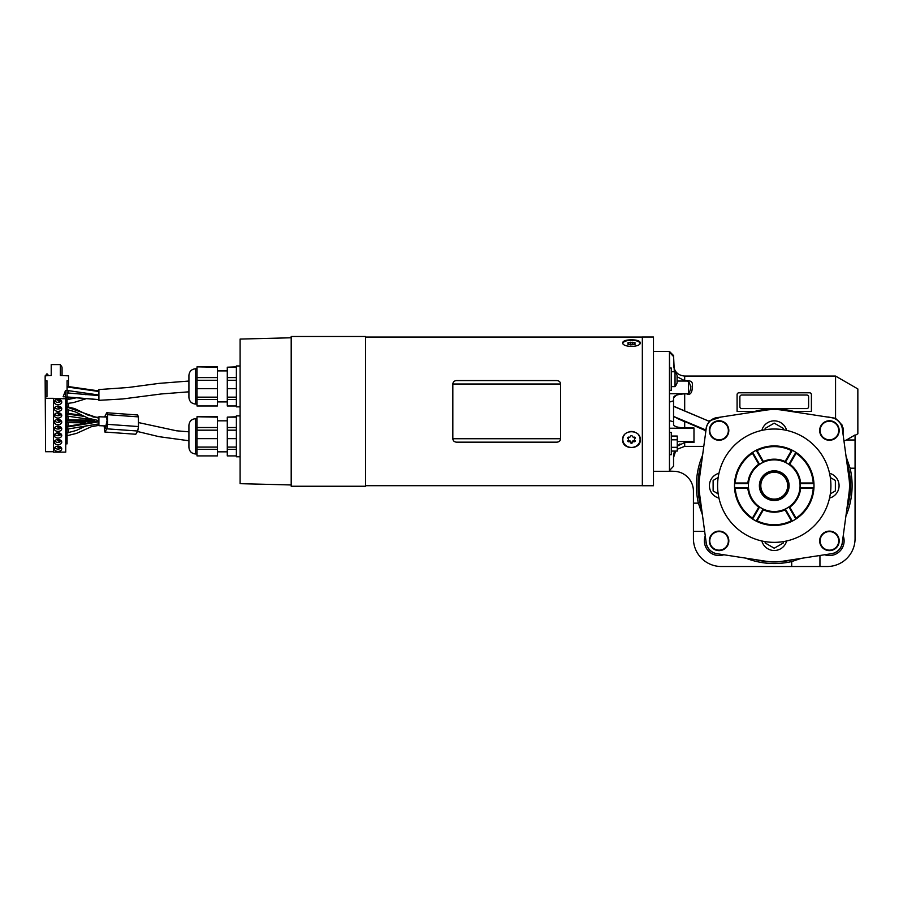 <?xml version="1.0" encoding="UTF-8"?>
<svg xmlns="http://www.w3.org/2000/svg" width="903" height="903" viewBox="0 0 903 903"><rect width="100%" height="100%" fill="white"/><g stroke="black" fill="none" stroke-linecap="round" stroke-linejoin="round"><path stroke-width="1.35" d="M631.468 339.821C626.106 339.855 623.16 340.826 622.641 342.711C622.122 347.587 640.825 347.599 640.295 342.711C639.764 340.826 636.829 339.855 631.468 339.821M622.641 439.806C622.111 429.072 640.814 429.083 640.295 439.806C640.837 450.089 622.111 450.123 622.641 439.806M106.735 417.051L98.901 416.757L98.901 425.674L106.543 425.979M291.195 336.492L291.195 486.243L365.512 486.243L365.512 336.492L291.195 336.492M291.195 484.956L240.096 483.669L240.096 339.076L291.195 337.778M217.431 449.378L217.431 455.902L197.001 455.902L197.001 449.378L217.431 449.378L217.431 416.757L197.001 416.757L217.431 417.141M197.001 449.378L197.001 417.141M240.096 456.771L236.383 456.771L236.383 415.888L240.096 415.888M236.383 449.378L227.285 449.378L227.285 455.902L236.383 455.902M227.285 449.378L227.285 447.087L236.383 447.087M227.285 447.087L227.285 430.178L236.383 430.178M227.285 430.178L227.285 427.514L236.383 427.514M227.285 427.514L227.285 417.141L236.383 417.141M227.285 417.141L236.383 416.757M217.431 451.839L227.285 451.839M197.001 447.087L217.431 447.087M197.001 430.178L217.431 430.178M197.001 427.514L217.431 427.514M197.001 418.676L195.601 418.676L195.601 453.983C191.538 453.588 189.314 451.353 188.919 447.29L188.919 427.966M188.919 447.29L188.919 425.369C189.314 421.306 191.538 419.082 195.601 418.676M217.431 399.453L217.431 405.978L197.001 405.978L197.001 399.453L217.431 399.453L217.431 366.844L197.001 366.844L217.431 367.216M197.001 399.453L197.001 367.216M240.096 406.847L236.383 406.847L236.383 365.975L240.096 365.975M236.383 399.453L227.285 399.453L227.285 405.978L236.383 405.978M227.285 399.453L227.285 397.162L236.383 397.162M227.285 397.162L227.285 380.265L236.383 380.265M227.285 380.265L227.285 377.601L236.383 377.601M227.285 377.601L227.285 367.216L236.383 367.216M227.285 367.216L236.383 366.844M217.431 401.925L227.285 401.925M197.001 397.162L217.431 397.162M197.001 380.265L217.431 380.265M197.001 377.601L217.431 377.601M195.601 404.059C191.538 403.664 189.314 401.429 188.919 397.365L188.919 375.445C189.314 371.381 191.538 369.158 195.601 368.763L195.601 404.059L197.001 404.059M188.919 381.043L159.154 383.369L128.203 387.5L98.901 389.565L98.901 400.334L122.537 398.979L161.355 393.956L188.919 391.823M632.439 344.765L630.497 344.765M627.991 343.975L630.655 344.923L635.193 344.212L634.47 343.569L635.193 342.926L630.655 342.214L627.732 342.926L628.454 343.569L627.991 344.438M640.092 343.433A8.635 3.307 0 0 0 631.468 340.262A8.635 3.307 0 0 0 622.833 343.433M627.924 437.413A0.835 0.768 180 0 0 627.991 437.481A1.456 1.343 0 0 1 628.454 438.463L628.454 439.456A1.456 1.343 0 0 1 627.991 440.438A0.835 0.768 180 0 0 628.804 441.736A1.467 1.354 -0 0 1 630.655 442.718A0.835 0.768 180 0 0 632.281 442.718A1.467 1.354 0 0 1 634.12 441.736A0.835 0.768 180 0 0 634.933 440.438A1.456 1.343 0 0 1 634.933 438.474A0.835 0.768 180 0 0 634.12 437.165A1.467 1.354 0 0 1 632.281 436.183A0.835 0.768 180 0 0 630.655 436.183A1.467 1.354 -0 0 1 628.804 437.165A0.835 0.768 180 0 0 627.991 438.474A1.456 1.343 0 0 1 628.454 439.456M627.924 440.495A0.835 0.768 180 0 0 628.804 440.743A1.467 1.354 -0 0 1 630.655 441.725A0.835 0.768 180 0 0 632.281 441.725A1.467 1.354 0 0 1 634.12 440.743A0.835 0.768 180 0 0 635.001 440.495M634.47 439.456L634.47 438.463A1.456 1.343 0 0 1 634.933 437.481A0.835 0.768 180 0 0 635.001 437.413M624.583 434.636A8.635 7.98 180 0 0 622.822 439.456A8.635 7.98 180 0 0 631.468 447.436A8.635 7.98 180 0 0 640.103 439.456A8.635 7.98 180 0 0 638.353 434.636M634.154 431.871A8.635 7.98 180 0 0 629.064 431.781M640.103 439.456L640.103 438.463A8.635 7.98 180 0 0 640.092 438.124M622.833 438.113A8.635 7.98 180 0 0 622.822 438.463L622.822 439.456M653.479 337.011L653.479 485.735L642.338 485.735L642.338 337.011L653.479 337.011M820.138 540.863A9.29 9.29 0 0 0 829.428 550.153A9.29 9.29 0 0 0 838.718 540.863A9.29 9.29 0 0 0 829.428 531.574A9.29 9.29 0 0 0 820.138 540.863M719.07 550.153A9.29 9.29 0 0 1 709.781 540.863A9.29 9.29 0 0 1 719.07 531.574A9.29 9.29 0 0 1 728.36 540.863A9.29 9.29 0 0 1 719.07 550.153M709.781 430.505A9.29 9.29 0 0 0 723.709 438.553A9.29 9.29 0 0 0 723.709 422.457A9.29 9.29 0 0 0 709.781 430.505M820.138 430.505A9.29 9.29 0 0 0 829.428 439.795A9.29 9.29 0 0 0 838.718 430.505A9.29 9.29 0 0 0 829.428 421.216A9.29 9.29 0 0 0 820.138 430.505M677.081 379.181L677.081 382.895A11.762 11.762 0 0 1 675.038 386.619L675.038 371.754A11.762 11.762 0 0 1 677.081 375.467L677.081 379.181M819.676 540.863A9.752 9.752 0 0 1 834.304 532.42A9.752 9.752 0 0 1 834.304 549.317A9.752 9.752 0 0 1 819.676 540.863M709.306 540.863A9.752 9.752 0 0 1 723.946 532.42A9.752 9.752 0 0 1 723.946 549.317A9.752 9.752 0 0 1 709.306 540.863M709.306 430.505A9.752 9.752 0 0 1 723.946 422.062A9.752 9.752 0 0 1 723.946 438.948A9.752 9.752 0 0 1 709.306 430.505M819.676 430.505A9.752 9.752 0 0 1 834.304 422.062A9.752 9.752 0 0 1 834.304 438.948A9.752 9.752 0 0 1 819.676 430.505M699.475 478.195A55.738 55.738 0 0 0 699.475 493.173L706.18 542.613A13.003 13.003 0 0 0 717.084 553.72L765.767 561.214A55.738 55.738 0 0 0 782.72 561.214L831.403 553.72A13.003 13.003 0 0 0 842.307 542.613L849.012 493.173A55.738 55.738 0 0 0 849.012 478.195L842.307 428.756A13.003 13.003 0 0 0 831.403 417.649L782.72 410.165A55.738 55.738 0 0 0 765.767 410.165L717.084 417.649A13.003 13.003 0 0 0 706.18 428.756L699.475 478.195M842.522 541.055A13.105 13.105 0 0 1 829.846 553.957M843.233 535.84A14.696 14.696 0 0 1 824.653 554.758M846.867 462.392A76.27 76.27 0 0 1 846.867 508.976M846.088 456.579L850.118 468.217A77.861 77.861 0 0 1 845.897 516.144M671.313 451.06L677.261 451.06L677.261 436.047L671.313 436.047M718.641 553.957A13.105 13.105 0 0 1 705.965 541.055M792.857 559.657A76.27 76.27 0 0 1 755.63 559.657M819.947 555.48L819.947 566.508L827.193 566.508A27.869 27.869 0 0 0 855.062 538.639L855.062 434.953L846.483 439.987L855.062 439.987M850.118 468.217L855.062 468.217M855.062 435.404L857.85 433.801L857.85 388.945L835.557 376.066L835.557 418.315L842.251 425.234L843.052 434.219L843.131 427.943M846.483 439.987L843.966 440.991L846.483 439.987M829.846 417.412A13.105 13.105 0 0 1 842.522 430.313M806.763 408.585A1.862 1.862 0 0 0 808.614 406.722L808.614 396.88A1.862 1.862 0 0 0 806.763 395.017L741.735 395.017A1.862 1.862 0 0 0 739.873 396.88L739.873 406.722A1.862 1.862 0 0 0 741.735 408.585L806.763 408.585M755.63 411.723A76.27 76.27 0 0 1 792.857 411.723M671.313 368.04L671.313 390.333L669.654 390.333L669.507 368.04L671.313 368.04M688.413 381.438C691.314 385.694 691.314 389.757 688.413 393.618L686.551 393.821C692.003 396.304 692.511 388.708 692.127 386.416C693.199 382.375 691.337 380.479 686.551 380.739L688.413 381.438L688.413 393.618M671.313 447.312L677.261 447.312M671.313 439.806L677.261 439.806M705.965 430.313A13.105 13.105 0 0 1 718.641 417.412M723.834 554.758A14.696 14.696 0 0 1 705.254 535.84M801.243 558.359L791.705 561.564A77.861 77.861 0 0 1 745.686 558.122M819.947 566.508L791.705 566.508L791.705 561.564M704.656 531.393L693.425 531.393L693.425 538.639A27.869 27.869 0 0 0 721.294 566.508L791.705 566.508M751.398 412.366L754.908 411.373A76.789 76.789 0 0 1 793.579 411.373L789.594 410.447M827.882 416.96L835.557 418.315M793.579 411.373L811.402 411.373L811.402 394.645A1.862 1.862 0 0 0 809.539 392.794L810.093 392.873M811.289 394.001L811.402 394.645M809.539 392.794L738.947 392.794A1.862 1.862 0 0 0 737.085 394.645L737.22 393.956M738.202 392.952L738.947 392.794M737.085 394.645L737.085 411.373L754.908 411.373M673.548 364.925C674.202 371.697 677.927 375.411 684.688 376.066L684.688 380.739L677.081 376.743M674.327 371.754L673.548 355.545L669.462 351.448L673.548 356.55L669.462 352.181L669.597 368.04M669.71 390.333L669.462 352.339L669.462 420.663L669.462 402.083L673.548 400.819L673.548 397.805C673.728 395.649 677.442 394.318 684.688 393.821L679.982 394.227M673.548 406.327L709.577 421.475L673.548 406.181M709.577 421.475A13.105 13.105 0 0 0 705.977 430.042L673.548 416.407M669.462 432.413L671.313 432.413L671.313 454.706L669.462 454.706M673.548 416.565L705.254 430.517L705.977 430.042M679.959 443.904L677.261 446.15L684.688 442.526L693.978 442.526L693.978 427.966L684.688 427.966C677.487 427.559 673.773 426.397 673.548 424.466L673.548 400.819M705.514 433.621L705.254 430.517M709.442 420.809L721.136 417.028M701.62 508.976A76.27 76.27 0 0 1 701.62 462.392M684.688 427.966L684.688 421.712L676.99 418.326M676.449 395.209L673.548 397.794M684.688 380.739L686.551 380.739M686.551 393.821L684.688 393.821L684.688 410.459M669.654 379.35L669.687 386.913M673.548 421.791L669.462 420.663L669.462 470.565L673.548 466.219L673.548 455.936L674.383 451.06M669.462 470.565L673.548 466.219M684.688 442.526L684.688 446.364L677.261 449.22L684.688 446.364L703.787 446.364M675.636 451.06L673.548 457.584L675.636 451.06M702.41 514.789L698.369 503.152A77.861 77.861 0 0 1 702.59 455.225M693.425 531.393L693.425 503.152L698.369 503.152M673.582 454.909L673.548 455.936M653.479 471.287L673.548 471.287A19.877 19.877 0 0 1 693.425 491.164L693.425 503.152M669.462 402.083L669.462 399.882M669.462 354.157L669.462 352.904M669.462 471.106L673.548 471.287M58.379 399.465L60.93 401.271A3.51 2.483 180 0 0 61.28 400.808M60.004 400.616L60.004 401.914L56.754 399.611M54.778 400.808A3.51 2.483 180 0 0 55.546 401.621A3.51 2.483 180 0 0 60.004 401.914M54.778 407.479A3.51 2.483 180 0 0 55.546 408.291A3.51 2.483 180 0 0 60.004 408.585L56.754 406.282M60.004 407.287L60.004 408.585M58.379 406.136L60.93 407.942A3.51 2.483 180 0 0 61.28 407.479M54.778 414.161A3.51 2.483 180 0 0 55.546 414.974A3.51 2.483 180 0 0 60.004 415.267L56.754 412.964M60.004 413.958L60.004 415.267M58.379 412.818L60.93 414.612A3.51 2.483 180 0 0 61.28 414.161M54.778 420.832A3.51 2.483 180 0 0 55.546 421.645A3.51 2.483 180 0 0 60.004 421.938L56.754 419.635M60.004 420.64L60.004 421.938M58.379 419.489L60.93 421.283A3.51 2.483 180 0 0 61.28 420.832M54.778 434.174A3.51 2.483 180 0 0 55.546 434.986A3.51 2.483 180 0 0 60.004 435.28L56.754 432.977M60.004 433.982L60.004 435.28M58.379 432.83L60.93 434.636A3.51 2.483 180 0 0 61.28 434.174M54.778 427.503A3.51 2.483 180 0 0 55.546 428.315A3.51 2.483 180 0 0 60.004 428.609L56.754 426.306M60.004 427.311L60.004 428.609M58.379 426.16L60.93 427.966A3.51 2.483 180 0 0 61.28 427.503M58.379 446.184L60.93 447.978A3.51 2.483 180 0 0 61.28 447.527M54.778 447.527A3.51 2.483 180 0 0 55.546 448.339A3.51 2.483 180 0 0 60.004 448.633L56.754 446.33M60.004 447.335L60.004 448.633M54.778 440.856A3.51 2.483 180 0 0 55.546 441.669A3.51 2.483 180 0 0 60.004 441.962L56.754 439.659M60.004 440.653L60.004 441.962M58.379 439.513L60.93 441.307A3.51 2.483 180 0 0 61.28 440.856M48.548 375.49L46.979 373.774L45.387 375.806M61.743 402.083A3.714 2.63 0 0 1 58.029 404.713A3.714 2.63 0 0 1 54.304 402.083A3.714 2.63 0 0 1 58.029 399.453A3.714 2.63 0 0 1 61.743 402.083M54.304 408.754A3.714 2.63 0 0 1 58.029 406.124A3.714 2.63 0 0 1 61.743 408.754A3.714 2.63 0 0 1 58.029 411.384A3.714 2.63 0 0 1 54.304 408.754M54.304 415.425A3.714 2.63 0 0 1 58.029 412.806A3.714 2.63 0 0 1 61.743 415.425A3.714 2.63 0 0 1 58.029 418.055A3.714 2.63 0 0 1 54.304 415.425M61.743 422.107A3.714 2.63 0 0 1 58.029 424.726A3.714 2.63 0 0 1 54.304 422.107A3.714 2.63 0 0 1 58.029 419.477A3.714 2.63 0 0 1 61.743 422.107M54.304 435.449A3.714 2.63 0 0 1 58.029 432.819A3.714 2.63 0 0 1 61.743 435.449A3.714 2.63 0 0 1 58.029 438.079A3.714 2.63 0 0 1 54.304 435.449M54.304 428.778A3.714 2.63 0 0 1 58.029 426.148A3.714 2.63 0 0 1 61.743 428.778A3.714 2.63 0 0 1 58.029 431.408A3.714 2.63 0 0 1 54.304 428.778M61.743 448.802A3.714 2.63 0 0 1 58.029 451.421A3.714 2.63 0 0 1 54.304 448.802A3.714 2.63 0 0 1 58.029 446.172A3.714 2.63 0 0 1 61.743 448.802M54.304 442.12A3.714 2.63 0 0 1 58.029 439.501A3.714 2.63 0 0 1 61.743 442.12A3.714 2.63 0 0 1 58.029 444.75A3.714 2.63 0 0 1 54.304 442.12M46.956 380.75L46.956 396.778L46.956 380.75L45.15 380.75L45.161 375.84L51.223 375.49L51.223 369.575M51.223 375.49L51.223 364.586L60.354 364.586L60.354 375.49L60.354 365.128A5.441 3.849 0 0 1 62.059 367.927L62.059 374.598M68.56 386.439L68.56 375.84L60.354 375.49M68.56 432.751L68.56 429.072M68.56 426.284L68.56 422.627M68.56 419.839L68.56 416.148M68.56 413.36L68.56 409.736M68.56 406.926L68.56 403.393M68.56 399.295L68.56 397.06M68.56 392.974L68.56 390.536M53.435 451.703L45.489 451.703L45.489 398.313L53.435 398.313L53.435 452.132L65.738 452.132L65.738 396.778L63.131 396.778L65.524 390.468L67.082 390.468L67.082 443.858L65.738 443.858M65.524 396.778L65.524 390.468M53.435 398.742L65.738 398.742M46.956 396.778L45.489 396.778L45.489 398.313M45.15 380.75L45.489 434.14M67.082 390.468L67.082 380.75L68.56 380.75M104.082 425.821L104.895 432.04L135.777 434.253L137.719 431.024L106.836 428.823L107.592 424.354L138.464 426.555L137.719 431.024M104.895 432.04L106.836 428.823M105.674 416.983L106.249 416.385L107.096 420.29L105.391 428.417L104.601 425.844M107.592 424.354L107.536 414.68L138.407 416.881L138.464 426.555M138.407 416.881L137.617 414.974L106.746 412.761L107.536 414.68M106.746 412.761L104.59 416.915M560.582 438.745L560.582 384.001C560.368 381.913 559.126 380.773 556.869 380.569L456.546 380.569C454.288 380.773 453.046 381.913 452.832 384.001L452.832 438.745C453.046 440.833 454.288 441.973 456.546 442.165L556.869 442.165C559.126 441.973 560.368 440.833 560.582 438.745L452.832 438.745M830.32 493.862L835.365 490.939L835.365 480.43L830.32 477.518M829.541 473.296A12.823 12.823 0 0 1 829.541 498.084M765.146 541.619L765.146 542.963L774.243 548.223L783.352 542.963L783.352 541.619M786.637 540.976A12.823 12.823 0 0 1 761.85 540.976M783.352 429.76L783.352 428.406L774.243 423.157L765.146 428.406L765.146 429.76M761.85 430.392A12.823 12.823 0 0 1 786.637 430.392M718.167 477.518L713.122 480.43L713.122 490.939L718.167 493.862M718.946 498.084A12.823 12.823 0 0 1 718.946 473.296M760.811 485.69A13.432 13.432 0 0 0 774.243 499.122A13.432 13.432 0 0 0 787.676 485.69A13.432 13.432 0 0 0 774.243 472.246A13.432 13.432 0 0 0 760.811 485.69M760.315 485.69A13.929 13.929 0 0 0 781.208 497.756A13.929 13.929 0 0 0 781.208 473.623A13.929 13.929 0 0 0 760.315 485.69M717.58 485.69A56.663 56.663 0 0 0 802.575 534.757A56.663 56.663 0 0 0 802.575 436.612A56.663 56.663 0 0 0 717.58 485.69M734.489 485.69A39.755 39.755 0 0 1 775.271 445.935A39.755 39.755 0 0 1 813.953 487.733A39.755 39.755 0 0 1 773.216 525.433A39.755 39.755 0 0 1 734.489 485.69M813.908 483.647A39.709 39.709 0 0 1 813.908 487.733L800.035 487.733A25.871 25.871 0 0 0 800.035 483.647L813.908 483.647L813.219 483.003L800.622 483.003A26.514 26.514 0 0 0 789.764 464.187L796.062 453.272A39.066 39.066 0 0 1 813.219 483.003M796.062 453.272L795.848 452.358L788.906 464.368A25.871 25.871 0 0 0 785.373 462.325L792.303 450.315A39.709 39.709 0 0 1 795.848 452.358M792.303 450.315L791.412 450.586L785.113 461.501A26.514 26.514 0 0 0 763.385 461.501L757.086 450.586A39.066 39.066 0 0 1 791.412 450.586M757.086 450.586L756.183 450.315L763.114 462.325A25.871 25.871 0 0 0 759.581 464.368L752.65 452.358A39.709 39.709 0 0 1 756.183 450.315M752.65 452.358L752.436 453.272L758.734 464.187A26.514 26.514 0 0 0 747.865 483.003L735.268 483.003A39.066 39.066 0 0 1 752.436 453.272M735.268 483.003L734.59 483.647L748.452 483.647A25.871 25.871 0 0 0 748.452 487.733L734.59 487.733A39.709 39.709 0 0 1 734.59 483.647M734.59 487.733L735.268 488.365L747.865 488.365A26.514 26.514 0 0 0 758.734 507.193L752.436 518.096A39.066 39.066 0 0 1 735.268 488.365M752.436 518.096L752.65 519.011L759.581 507.001A25.871 25.871 0 0 0 763.114 509.044L756.183 521.054A39.709 39.709 0 0 1 752.65 519.011M756.183 521.054L757.086 520.783L763.385 509.868A26.514 26.514 0 0 0 785.113 509.868L791.412 520.783A39.066 39.066 0 0 1 757.086 520.783M791.412 520.783L792.303 521.054L785.373 509.044A25.871 25.871 0 0 0 788.906 507.001L795.848 519.011A39.709 39.709 0 0 1 792.303 521.054M795.848 519.011L796.062 518.096L789.764 507.193A26.514 26.514 0 0 0 800.622 488.365L813.219 488.365A39.066 39.066 0 0 1 796.062 518.096M813.219 488.365L813.908 487.733M789.764 507.193L788.906 507.001M785.373 509.044L785.113 509.868M763.385 509.868L763.114 509.044M759.581 507.001L758.734 507.193M747.865 488.365L748.452 487.733M748.452 483.647L747.865 483.003M758.734 464.187L759.581 464.368M763.114 462.325L763.385 461.501M785.113 461.501L785.373 462.325M788.906 464.368L789.764 464.187M800.622 483.003L800.035 483.647M800.035 487.733L800.622 488.365M748.418 485.69A25.826 25.826 0 0 0 787.156 508.05A25.826 25.826 0 0 0 787.156 463.318A25.826 25.826 0 0 0 748.418 485.69M759.378 485.69A14.866 14.866 0 0 1 781.671 472.811A14.866 14.866 0 0 1 781.671 498.558A14.866 14.866 0 0 1 759.378 485.69M84.261 416.396L67.082 414.037M67.082 421.012L93.743 421.408M227.285 438.632L236.383 438.632M197.001 438.632L217.431 438.632M67.082 407.163L98.901 418.27M98.901 421.78L67.082 427.051M227.285 388.708L236.383 388.708M197.001 388.708L217.431 388.708M67.082 396.936L98.901 399.611M67.082 386.958L98.901 391.53M67.082 399.657L76.721 397.715M86.056 394.701L88.505 393.99M634.12 342.621L634.12 344.517M632.281 342.214L632.281 344.619M630.655 342.214L630.655 344.619M628.804 342.621L628.804 344.517M628.804 441.736L628.804 440.743M630.655 442.718L630.655 441.725M632.281 442.718L632.281 441.725M634.12 441.736L634.12 440.743M634.933 438.474L634.933 437.481M627.991 438.474L627.991 437.481M669.676 393.731L685.208 393.731M677.081 381.043L687.838 381.043M693.978 428.225L669.462 428.225M693.978 441.522L677.261 441.522M560.582 384.001L452.832 384.001M365.512 485.69L642.338 485.69M365.512 337.056L642.338 337.056M188.919 440.754L159.007 436.668L137.437 431.487M138.441 422.559L176.457 430.787L188.919 431.826M67.082 413.292L82.083 415.267M93.032 417.017L98.901 417.344M67.082 416.08L92.557 419.771M85.638 422.897L67.082 422.615M94.68 420.245L67.082 419.839M217.431 420.821L227.285 420.821M195.601 453.983L197.001 453.983M67.082 409.556L75.22 411.824L88.212 418.247L98.901 420.64M67.082 406.768L74.577 408.551L88.167 415.199L98.901 417.863M98.901 421.091L67.082 426.363M98.901 423.879L67.082 429.151M86.846 425.482L76.36 430.438L67.082 432.921M98.901 425.369L91.474 426.667L76.428 433.417L67.082 435.709M217.431 370.896L227.285 370.896M195.601 368.763L197.001 368.763M98.901 399.679L67.082 397.004M98.901 395.593L67.082 392.929M98.901 395.017L67.082 390.457M98.901 390.931L67.082 386.36M85.932 398.799L73.493 402.58L67.082 403.506M88.009 393.9L85.525 394.634M76.168 397.647L67.082 399.419M634.47 344.528L634.47 343.569M628.454 344.528L628.454 343.569M671.313 386.619L675.038 386.619M671.313 371.754L675.038 371.754M684.688 376.066L835.557 376.066M653.479 351.448L669.462 351.448"/></g></svg>
